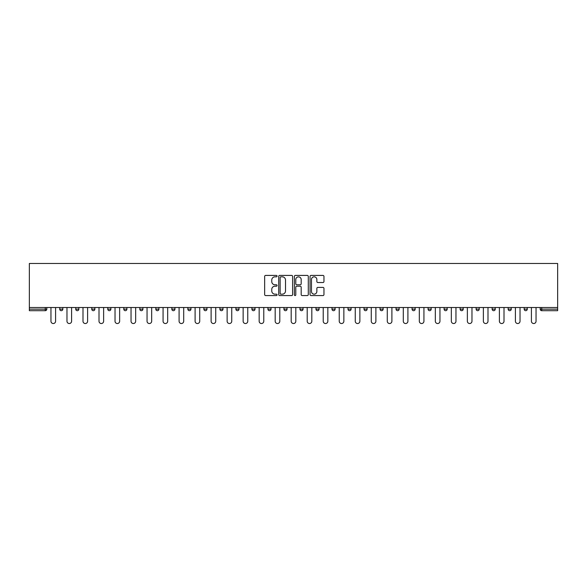 <?xml version="1.0" encoding="UTF-8"?>
<svg xmlns="http://www.w3.org/2000/svg" width="587" height="587" viewBox="0 0 587 587"><rect width="100%" height="100%" fill="white"/><g stroke="black" fill="none" stroke-linecap="round" stroke-linejoin="round"><path stroke-width="0.88" d="M277.071 276.117A0.704 0.704 0 0 0 276.367 275.413L265.662 275.413A1.005 1.005 0 0 0 264.656 276.426L264.656 294.564A1.005 1.005 0 0 0 265.662 295.569L276.367 295.569A0.704 0.704 0 0 0 277.071 294.865A0.704 0.704 0 0 0 276.367 294.16L274.98 294.16A3.221 3.221 0 0 1 271.759 290.932L271.759 289.42A3.221 3.221 0 0 1 274.98 286.199L276.367 286.199A0.704 0.704 0 0 0 277.071 285.495A0.704 0.704 0 0 0 276.367 284.79L274.98 284.79A3.221 3.221 0 0 1 271.759 281.562L271.759 280.05A3.221 3.221 0 0 1 274.98 276.829L276.367 276.829A0.704 0.704 0 0 0 277.071 276.117M322.953 282.523A1.005 1.005 0 0 0 323.958 281.511L323.958 276.426A1.005 1.005 0 0 0 322.953 275.413L311.059 275.413A1.005 1.005 0 0 0 310.053 276.426L310.053 294.564A1.005 1.005 0 0 0 311.059 295.569L322.953 295.569A1.005 1.005 0 0 0 323.958 294.564L323.958 288.415A1.005 1.005 0 0 0 322.953 287.41L317.861 287.41A1.005 1.005 0 0 0 316.855 288.415L316.855 291.46A2.693 2.693 0 0 1 314.155 294.16A2.693 2.693 0 0 1 311.462 291.46L311.462 279.522A2.693 2.693 0 0 1 314.155 276.829A2.693 2.693 0 0 1 316.855 279.522L316.855 281.511A1.005 1.005 0 0 0 317.861 282.523L322.953 282.523M557.65 307.515L29.35 307.515L29.35 263.475L557.65 263.475L557.65 310.699L541.735 310.699A1.541 1.541 0 0 1 540.194 309.158L540.194 307.515M292.62 276.426A1.005 1.005 0 0 0 291.607 275.413L279.72 275.413A1.005 1.005 0 0 0 278.715 276.426L278.715 294.564A1.005 1.005 0 0 0 279.72 295.569L291.607 295.569A1.005 1.005 0 0 0 292.62 294.564L292.62 276.426M295.393 275.413L307.28 275.413A1.005 1.005 0 0 1 308.285 276.426L308.285 294.564A1.005 1.005 0 0 1 307.28 295.569L302.195 295.569A1.005 1.005 0 0 1 301.182 294.564L301.182 287.204A1.005 1.005 0 0 0 300.177 286.199L296.802 286.199A1.005 1.005 0 0 0 295.789 287.204L295.789 294.865A0.704 0.704 0 0 1 295.085 295.569A0.704 0.704 0 0 1 294.38 294.865L294.38 276.426A1.005 1.005 0 0 1 295.393 275.413M46.806 307.515L46.806 309.158A1.541 1.541 0 0 1 45.265 310.699L29.35 310.699L29.35 309.158L45.265 309.158L45.265 307.515M29.35 307.515L29.35 309.158M59.735 307.515L59.735 309.158L59.735 307.515M45.265 310.699A1.541 1.541 0 0 0 46.806 309.158A1.541 1.541 0 0 1 45.265 310.699L45.265 309.158L46.806 309.158M61.275 310.699A1.541 1.541 0 0 1 59.735 309.158A1.541 1.541 0 0 0 61.275 310.699A1.541 1.541 0 0 0 62.816 309.158L62.816 307.515L62.816 309.158A1.541 1.541 0 0 1 61.275 310.699A1.541 1.541 0 0 1 59.735 309.158L62.816 309.158A1.541 1.541 0 0 1 61.275 310.699M75.752 307.515L75.752 309.158L75.752 307.515M78.834 307.515L78.834 309.158A1.541 1.541 0 0 1 77.293 310.699A1.541 1.541 0 0 1 75.752 309.158A1.541 1.541 0 0 0 77.293 310.699A1.541 1.541 0 0 0 78.834 309.158A1.541 1.541 0 0 1 77.293 310.699A1.541 1.541 0 0 1 75.752 309.158L78.834 309.158M91.77 307.515L91.77 309.158L91.77 307.515M94.852 307.515L94.852 309.158L94.852 307.515M107.781 309.158A1.541 1.541 0 0 0 109.321 310.699A1.541 1.541 0 0 0 110.862 309.158A1.541 1.541 0 0 1 109.321 310.699A1.541 1.541 0 0 0 110.862 309.158L110.862 307.515L110.862 309.158L107.781 309.158A1.541 1.541 0 0 0 109.321 310.699A1.541 1.541 0 0 1 107.781 309.158L107.781 307.515M123.798 309.158A1.541 1.541 0 0 0 125.339 310.699A1.541 1.541 0 0 0 126.88 309.158L126.88 307.515L126.88 309.158L123.798 309.158A1.541 1.541 0 0 0 125.339 310.699A1.541 1.541 0 0 1 123.798 309.158L123.798 307.515M142.898 307.515L142.898 309.158A1.541 1.541 0 0 1 141.357 310.699A1.541 1.541 0 0 1 139.816 309.158L139.816 307.515M157.367 310.699A1.541 1.541 0 0 0 158.908 309.158L158.908 307.515L158.908 309.158A1.541 1.541 0 0 1 157.367 310.699A1.541 1.541 0 0 1 155.826 309.158L155.826 307.515M171.844 307.515L171.844 309.158L171.844 307.515M174.926 307.515L174.926 309.158A1.541 1.541 0 0 1 173.385 310.699A1.541 1.541 0 0 1 171.844 309.158L174.926 309.158A1.541 1.541 0 0 1 173.385 310.699M190.944 307.515L190.944 309.158A1.541 1.541 0 0 1 189.403 310.699A1.541 1.541 0 0 1 187.862 309.158L187.862 307.515M205.413 310.699A1.541 1.541 0 0 0 206.954 309.158L206.954 307.515L206.954 309.158A1.541 1.541 0 0 1 205.413 310.699A1.541 1.541 0 0 1 203.872 309.158L203.872 307.515M222.972 307.515L222.972 309.158A1.541 1.541 0 0 1 221.431 310.699A1.541 1.541 0 0 1 219.89 309.158L219.89 307.515M235.908 307.515L235.908 309.158L235.908 307.515M238.99 307.515L238.99 309.158A1.541 1.541 0 0 1 237.449 310.699A1.541 1.541 0 0 1 235.908 309.158L238.99 309.158A1.541 1.541 0 0 1 237.449 310.699M255 307.515L255 309.158L251.918 309.158A1.541 1.541 0 0 0 253.459 310.699A1.541 1.541 0 0 1 251.918 309.158L251.918 307.515M269.477 310.699A1.541 1.541 0 0 0 271.018 309.158L271.018 307.515L271.018 309.158A1.541 1.541 0 0 1 269.477 310.699A1.541 1.541 0 0 1 267.936 309.158L267.936 307.515M287.036 307.515L287.036 309.158A1.541 1.541 0 0 1 285.495 310.699A1.541 1.541 0 0 1 283.954 309.158L283.954 307.515M299.964 307.515L299.964 309.158L299.964 307.515M303.046 307.515L303.046 309.158A1.541 1.541 0 0 1 301.505 310.699A1.541 1.541 0 0 1 299.964 309.158L303.046 309.158A1.541 1.541 0 0 1 301.505 310.699M319.064 307.515L319.064 309.158A1.541 1.541 0 0 1 317.523 310.699A1.541 1.541 0 0 1 315.982 309.158L315.982 307.515M332 309.158L335.082 309.158A1.541 1.541 0 0 1 333.541 310.699A1.541 1.541 0 0 0 335.082 309.158L335.082 307.515L335.082 309.158A1.541 1.541 0 0 1 333.541 310.699A1.541 1.541 0 0 1 332 309.158L332 307.515M351.092 307.515L351.092 309.158A1.541 1.541 0 0 1 349.551 310.699A1.541 1.541 0 0 1 348.01 309.158L348.01 307.515M364.028 307.515L364.028 309.158L364.028 307.515M367.11 307.515L367.11 309.158L367.11 307.515M380.046 307.515L380.046 309.158L380.046 307.515M383.128 307.515L383.128 309.158A1.541 1.541 0 0 1 381.587 310.699A1.541 1.541 0 0 1 380.046 309.158L383.128 309.158A1.541 1.541 0 0 1 381.587 310.699M396.056 307.515L396.056 309.158L396.056 307.515M399.138 307.515L399.138 309.158L399.138 307.515M412.074 307.515L412.074 309.158L412.074 307.515M415.156 307.515L415.156 309.158A1.541 1.541 0 0 1 413.615 310.699A1.541 1.541 0 0 1 412.074 309.158A1.541 1.541 0 0 0 413.615 310.699A1.541 1.541 0 0 0 415.156 309.158A1.541 1.541 0 0 1 413.615 310.699A1.541 1.541 0 0 1 412.074 309.158L415.156 309.158M431.174 307.515L431.174 309.158A1.541 1.541 0 0 1 429.633 310.699A1.541 1.541 0 0 1 428.092 309.158L428.092 307.515M447.184 307.515L447.184 309.158L444.102 309.158A1.541 1.541 0 0 0 445.643 310.699A1.541 1.541 0 0 1 444.102 309.158L444.102 307.515M463.202 307.515L463.202 309.158A1.541 1.541 0 0 1 461.661 310.699A1.541 1.541 0 0 1 460.12 309.158L460.12 307.515M476.138 307.515L476.138 309.158L476.138 307.515M479.219 307.515L479.219 309.158A1.541 1.541 0 0 1 477.679 310.699A1.541 1.541 0 0 1 476.138 309.158A1.541 1.541 0 0 0 477.679 310.699A1.541 1.541 0 0 1 476.138 309.158L479.219 309.158A1.541 1.541 0 0 1 477.679 310.699M495.23 307.515L495.23 309.158A1.541 1.541 0 0 1 493.689 310.699A1.541 1.541 0 0 1 492.148 309.158L492.148 307.515M511.248 307.515L511.248 309.158L508.166 309.158A1.541 1.541 0 0 0 509.707 310.699A1.541 1.541 0 0 1 508.166 309.158L508.166 307.515M527.265 307.515L527.265 309.158A1.541 1.541 0 0 1 525.725 310.699A1.541 1.541 0 0 1 524.184 309.158L524.184 307.515M93.311 310.699A1.541 1.541 0 0 1 91.77 309.158A1.541 1.541 0 0 0 93.311 310.699A1.541 1.541 0 0 0 94.852 309.158A1.541 1.541 0 0 1 93.311 310.699A1.541 1.541 0 0 1 91.77 309.158L94.852 309.158A1.541 1.541 0 0 1 93.311 310.699M253.459 310.699A1.541 1.541 0 0 0 255 309.158A1.541 1.541 0 0 1 253.459 310.699A1.541 1.541 0 0 1 251.918 309.158M365.569 310.699A1.541 1.541 0 0 1 364.028 309.158L367.11 309.158A1.541 1.541 0 0 1 365.569 310.699A1.541 1.541 0 0 0 367.11 309.158A1.541 1.541 0 0 1 365.569 310.699M397.597 310.699A1.541 1.541 0 0 1 396.056 309.158A1.541 1.541 0 0 0 397.597 310.699A1.541 1.541 0 0 0 399.138 309.158A1.541 1.541 0 0 1 397.597 310.699A1.541 1.541 0 0 1 396.056 309.158L399.138 309.158M445.643 310.699A1.541 1.541 0 0 0 447.184 309.158A1.541 1.541 0 0 1 445.643 310.699A1.541 1.541 0 0 1 444.102 309.158M509.707 310.699A1.541 1.541 0 0 0 511.248 309.158A1.541 1.541 0 0 1 509.707 310.699A1.541 1.541 0 0 1 508.166 309.158M541.735 307.515L541.735 310.699A1.541 1.541 0 0 1 540.194 309.158L557.65 309.158M280.828 276.829A0.704 0.704 0 0 0 280.124 277.534L280.124 293.456A0.704 0.704 0 0 0 280.828 294.16L282.288 294.16A3.221 3.221 0 0 0 285.517 290.932L285.517 280.05A3.221 3.221 0 0 0 282.288 276.829L280.828 276.829M301.182 279.573A2.693 2.693 0 0 0 298.49 276.873A2.693 2.693 0 0 0 295.789 279.573L295.789 283.778A1.005 1.005 0 0 0 296.802 284.79L300.177 284.79A1.005 1.005 0 0 0 301.182 283.778L301.182 279.573M50.959 321.221L50.959 307.515L50.959 321.221A2.311 2.311 0 0 0 53.27 323.525A2.311 2.311 0 0 0 55.582 321.221L55.582 307.515M66.977 321.221L66.977 307.515L66.977 321.221A2.311 2.311 0 0 0 69.288 323.525A2.311 2.311 0 0 0 71.592 321.221L71.592 307.515M82.994 321.221L82.994 307.515L82.994 321.221A2.311 2.311 0 0 0 85.298 323.525A2.311 2.311 0 0 0 87.61 321.221L87.61 307.515M99.005 321.221L99.005 307.515L99.005 321.221A2.311 2.311 0 0 0 101.316 323.525A2.311 2.311 0 0 0 103.628 321.221L103.628 307.515M115.023 321.221L115.023 307.515L115.023 321.221A2.311 2.311 0 0 0 117.334 323.525A2.311 2.311 0 0 0 119.638 321.221L119.638 307.515M131.04 321.221L131.04 307.515L131.04 321.221A2.311 2.311 0 0 0 133.344 323.525A2.311 2.311 0 0 0 135.656 321.221L135.656 307.515M147.051 321.221L147.051 307.515L147.051 321.221A2.311 2.311 0 0 0 149.362 323.525A2.311 2.311 0 0 0 151.673 321.221L151.673 307.515M163.069 321.221L163.069 307.515L163.069 321.221A2.311 2.311 0 0 0 165.38 323.525A2.311 2.311 0 0 0 167.684 321.221L167.684 307.515M179.086 321.221L179.086 307.515L179.086 321.221A2.311 2.311 0 0 0 181.39 323.525A2.311 2.311 0 0 0 183.702 321.221L183.702 307.515M195.097 321.221L195.097 307.515L195.097 321.221A2.311 2.311 0 0 0 197.408 323.525A2.311 2.311 0 0 0 199.719 321.221L199.719 307.515M211.115 321.221L211.115 307.515L211.115 321.221A2.311 2.311 0 0 0 213.426 323.525A2.311 2.311 0 0 0 215.73 321.221L215.73 307.515M227.132 321.221L227.132 307.515L227.132 321.221A2.311 2.311 0 0 0 229.436 323.525A2.311 2.311 0 0 0 231.748 321.221L231.748 307.515M243.143 321.221L243.143 307.515L243.143 321.221A2.311 2.311 0 0 0 245.454 323.525A2.311 2.311 0 0 0 247.765 321.221L247.765 307.515M259.161 321.221L259.161 307.515L259.161 321.221A2.311 2.311 0 0 0 261.472 323.525A2.311 2.311 0 0 0 263.776 321.221L263.776 307.515M275.178 321.221L275.178 307.515L275.178 321.221A2.311 2.311 0 0 0 277.482 323.525A2.311 2.311 0 0 0 279.794 321.221L279.794 307.515M291.189 321.221L291.189 307.515L291.189 321.221A2.311 2.311 0 0 0 293.5 323.525A2.311 2.311 0 0 0 295.811 321.221L295.811 307.515M307.206 321.221L307.206 307.515L307.206 321.221A2.311 2.311 0 0 0 309.518 323.525A2.311 2.311 0 0 0 311.822 321.221L311.822 307.515M323.224 321.221L323.224 307.515L323.224 321.221A2.311 2.311 0 0 0 325.528 323.525A2.311 2.311 0 0 0 327.839 321.221L327.839 307.515M339.235 321.221L339.235 307.515L339.235 321.221A2.311 2.311 0 0 0 341.546 323.525A2.311 2.311 0 0 0 343.857 321.221L343.857 307.515M355.252 321.221L355.252 307.515L355.252 321.221A2.311 2.311 0 0 0 357.564 323.525A2.311 2.311 0 0 0 359.868 321.221L359.868 307.515M371.27 321.221L371.27 307.515L371.27 321.221A2.311 2.311 0 0 0 373.574 323.525A2.311 2.311 0 0 0 375.885 321.221L375.885 307.515M387.281 321.221L387.281 307.515L387.281 321.221A2.311 2.311 0 0 0 389.592 323.525A2.311 2.311 0 0 0 391.903 321.221L391.903 307.515M403.298 321.221L403.298 307.515L403.298 321.221A2.311 2.311 0 0 0 405.61 323.525A2.311 2.311 0 0 0 407.914 321.221L407.914 307.515M419.316 321.221L419.316 307.515L419.316 321.221A2.311 2.311 0 0 0 421.62 323.525A2.311 2.311 0 0 0 423.931 321.221L423.931 307.515M435.327 321.221L435.327 307.515L435.327 321.221A2.311 2.311 0 0 0 437.638 323.525A2.311 2.311 0 0 0 439.949 321.221L439.949 307.515M451.344 321.221L451.344 307.515L451.344 321.221A2.311 2.311 0 0 0 453.656 323.525A2.311 2.311 0 0 0 455.96 321.221L455.96 307.515M467.362 321.221L467.362 307.515L467.362 321.221A2.311 2.311 0 0 0 469.666 323.525A2.311 2.311 0 0 0 471.977 321.221L471.977 307.515M483.372 321.221L483.372 307.515L483.372 321.221A2.311 2.311 0 0 0 485.684 323.525A2.311 2.311 0 0 0 487.995 321.221L487.995 307.515M499.39 321.221L499.39 307.515L499.39 321.221A2.311 2.311 0 0 0 501.702 323.525A2.311 2.311 0 0 0 504.006 321.221L504.006 307.515M515.408 321.221L515.408 307.515L515.408 321.221A2.311 2.311 0 0 0 517.712 323.525A2.311 2.311 0 0 0 520.023 321.221L520.023 307.515M531.418 321.221L531.418 307.515L531.418 321.221A2.311 2.311 0 0 0 533.73 323.525A2.311 2.311 0 0 0 536.041 321.221L536.041 307.515M125.339 310.699A1.541 1.541 0 0 0 126.88 309.158M141.357 310.699A1.541 1.541 0 0 0 142.898 309.158L139.816 309.158M158.908 309.158L155.826 309.158M189.403 310.699A1.541 1.541 0 0 0 190.944 309.158L187.862 309.158M206.954 309.158L203.872 309.158M221.431 310.699A1.541 1.541 0 0 0 222.972 309.158L219.89 309.158M271.018 309.158L267.936 309.158M285.495 310.699A1.541 1.541 0 0 0 287.036 309.158L283.954 309.158M317.523 310.699A1.541 1.541 0 0 0 319.064 309.158L315.982 309.158M349.551 310.699A1.541 1.541 0 0 0 351.092 309.158L348.01 309.158M429.633 310.699A1.541 1.541 0 0 0 431.174 309.158L428.092 309.158M461.661 310.699A1.541 1.541 0 0 0 463.202 309.158L460.12 309.158M493.689 310.699A1.541 1.541 0 0 0 495.23 309.158L492.148 309.158M525.725 310.699A1.541 1.541 0 0 0 527.265 309.158L524.184 309.158M541.735 310.699A1.541 1.541 0 0 1 540.194 309.158"/></g></svg>
